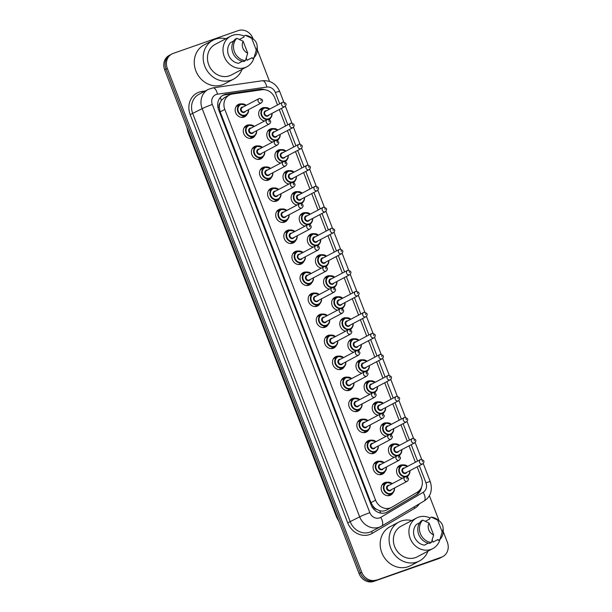 <?xml version="1.0" encoding="UTF-8"?>
<svg xmlns="http://www.w3.org/2000/svg" width="612" height="612" viewBox="0 0 612 612"><rect width="100%" height="100%" fill="white"/><g stroke="black" fill="none" stroke-linecap="round" stroke-linejoin="round"><path stroke-width="0.92" d="M402.413 478.293A6.923 6.151 -117.9 0 1 396.706 472.533A6.923 6.151 -117.9 0 1 399.628 465.502A6.923 6.151 -117.9 0 1 400.378 465.174A6.923 6.151 -117.9 0 1 403.078 464.921M408.525 475.226A6.923 6.151 -117.9 0 1 407.248 476.939M394.296 457.279A6.923 6.151 -117.9 0 1 388.597 451.518A6.923 6.151 -117.9 0 1 391.519 444.488A6.923 6.151 -117.9 0 1 392.269 444.159A6.923 6.151 -117.9 0 1 394.969 443.899M400.416 454.211A6.923 6.151 -117.9 0 1 399.139 455.925M386.187 436.257A6.923 6.151 -117.9 0 1 380.488 430.496A6.923 6.151 -117.9 0 1 383.41 423.466A6.923 6.151 -117.9 0 1 384.16 423.137A6.923 6.151 -117.9 0 1 386.861 422.884M392.307 433.197A6.923 6.151 -117.9 0 1 391.03 434.91M378.078 415.242A6.923 6.151 -117.9 0 1 372.379 409.482A6.923 6.151 -117.9 0 1 375.301 402.451A6.923 6.151 -117.9 0 1 376.051 402.122A6.923 6.151 -117.9 0 1 378.744 401.862M384.198 412.174A6.923 6.151 -117.9 0 1 382.921 413.888M369.969 394.22A6.923 6.151 -117.9 0 1 364.262 388.459A6.923 6.151 -117.9 0 1 367.192 381.429A6.923 6.151 -117.9 0 1 367.934 381.108A6.923 6.151 -117.9 0 1 370.635 380.848M376.089 391.16A6.923 6.151 -117.9 0 1 374.804 392.873M361.86 373.205A6.923 6.151 -117.9 0 1 356.153 367.445A6.923 6.151 -117.9 0 1 359.076 360.414A6.923 6.151 -117.9 0 1 359.825 360.086A6.923 6.151 -117.9 0 1 362.526 359.825M367.98 370.138A6.923 6.151 -117.9 0 1 366.695 371.851M353.751 352.183A6.923 6.151 -117.9 0 1 348.044 346.423A6.923 6.151 -117.9 0 1 350.967 339.392A6.923 6.151 -117.9 0 1 351.716 339.071A6.923 6.151 -117.9 0 1 354.417 338.811M359.864 349.123A6.923 6.151 -117.9 0 1 358.586 350.837M345.642 331.168A6.923 6.151 -117.9 0 1 339.935 325.408A6.923 6.151 -117.9 0 1 342.858 318.378A6.923 6.151 -117.9 0 1 343.607 318.049A6.923 6.151 -117.9 0 1 346.308 317.789M351.755 328.101A6.923 6.151 -117.9 0 1 350.477 329.814M337.526 310.146A6.923 6.151 -117.9 0 1 331.826 304.393A6.923 6.151 -117.9 0 1 334.749 297.356A6.923 6.151 -117.9 0 1 335.498 297.034A6.923 6.151 -117.9 0 1 338.199 296.774M343.646 307.086A6.923 6.151 -117.9 0 1 342.368 308.8M329.417 289.132A6.923 6.151 -117.9 0 1 323.717 283.371A6.923 6.151 -117.9 0 1 326.64 276.341A6.923 6.151 -117.9 0 1 327.389 276.012A6.923 6.151 -117.9 0 1 330.09 275.76M335.537 286.064A6.923 6.151 -117.9 0 1 334.259 287.778M321.308 268.11A6.923 6.151 -117.9 0 1 315.601 262.357A6.923 6.151 -117.9 0 1 318.531 255.319A6.923 6.151 -117.9 0 1 319.273 254.997A6.923 6.151 -117.9 0 1 321.973 254.737M327.428 265.05A6.923 6.151 -117.9 0 1 326.142 266.763M313.199 247.095A6.923 6.151 -117.9 0 1 307.492 241.335A6.923 6.151 -117.9 0 1 310.422 234.304A6.923 6.151 -117.9 0 1 311.164 233.975A6.923 6.151 -117.9 0 1 313.864 233.723M319.319 244.027A6.923 6.151 -117.9 0 1 318.033 245.741M305.09 226.08A6.923 6.151 -117.9 0 1 299.383 220.32A6.923 6.151 -117.9 0 1 302.305 213.29A6.923 6.151 -117.9 0 1 303.055 212.961A6.923 6.151 -117.9 0 1 305.755 212.701M311.21 223.013A6.923 6.151 -117.9 0 1 309.924 224.726M296.981 205.058A6.923 6.151 -117.9 0 1 291.274 199.298A6.923 6.151 -117.9 0 1 294.196 192.267A6.923 6.151 -117.9 0 1 294.946 191.939A6.923 6.151 -117.9 0 1 297.646 191.686M303.093 201.991A6.923 6.151 -117.9 0 1 301.815 203.704M288.864 184.044A6.923 6.151 -117.9 0 1 283.165 178.283A6.923 6.151 -117.9 0 1 286.087 171.253A6.923 6.151 -117.9 0 1 286.837 170.924A6.923 6.151 -117.9 0 1 289.537 170.664M294.984 180.976A6.923 6.151 -117.9 0 1 293.706 182.69M280.755 163.022A6.923 6.151 -117.9 0 1 275.056 157.261A6.923 6.151 -117.9 0 1 277.978 150.231A6.923 6.151 -117.9 0 1 278.728 149.902A6.923 6.151 -117.9 0 1 281.428 149.649M286.875 159.962A6.923 6.151 -117.9 0 1 285.597 161.675M272.646 142.007A6.923 6.151 -117.9 0 1 266.947 136.246A6.923 6.151 -117.9 0 1 269.869 129.216A6.923 6.151 -117.9 0 1 270.619 128.887A6.923 6.151 -117.9 0 1 273.312 128.627M278.766 138.939A6.923 6.151 -117.9 0 1 277.481 140.653M264.537 120.985A6.923 6.151 -117.9 0 1 258.83 115.224A6.923 6.151 -117.9 0 1 261.76 108.194A6.923 6.151 -117.9 0 1 262.502 107.873A6.923 6.151 -117.9 0 1 265.203 107.613M270.657 117.925A6.923 6.151 -117.9 0 1 269.372 119.638M393.133 492.561A6.923 6.151 -117.9 0 1 390.708 495.077A6.923 6.151 -117.9 0 1 389.959 495.406A6.923 6.151 -117.9 0 1 381.827 491.421A6.923 6.151 -117.9 0 1 384.237 482.83A6.923 6.151 -117.9 0 1 384.986 482.508A6.923 6.151 -117.9 0 1 387.687 482.248M385.024 471.538A6.923 6.151 -117.9 0 1 382.599 474.063A6.923 6.151 -117.9 0 1 381.85 474.384A6.923 6.151 -117.9 0 1 373.718 470.399A6.923 6.151 -117.9 0 1 376.128 461.815A6.923 6.151 -117.9 0 1 376.877 461.486A6.923 6.151 -117.9 0 1 379.57 461.226M376.916 450.524A6.923 6.151 -117.9 0 1 374.49 453.041A6.923 6.151 -117.9 0 1 373.741 453.37A6.923 6.151 -117.9 0 1 365.609 449.384A6.923 6.151 -117.9 0 1 368.019 440.793A6.923 6.151 -117.9 0 1 368.761 440.472A6.923 6.151 -117.9 0 1 371.461 440.212M368.807 429.502A6.923 6.151 -117.9 0 1 366.381 432.026A6.923 6.151 -117.9 0 1 365.632 432.347A6.923 6.151 -117.9 0 1 357.5 428.362A6.923 6.151 -117.9 0 1 359.902 419.778A6.923 6.151 -117.9 0 1 360.652 419.45A6.923 6.151 -117.9 0 1 363.352 419.197M360.69 408.487A6.923 6.151 -117.9 0 1 358.265 411.004A6.923 6.151 -117.9 0 1 357.523 411.333A6.923 6.151 -117.9 0 1 349.391 407.347A6.923 6.151 -117.9 0 1 351.793 398.756A6.923 6.151 -117.9 0 1 352.543 398.435A6.923 6.151 -117.9 0 1 355.243 398.175M352.581 387.465A6.923 6.151 -117.9 0 1 350.156 389.989A6.923 6.151 -117.9 0 1 349.414 390.311A6.923 6.151 -117.9 0 1 341.274 386.325A6.923 6.151 -117.9 0 1 343.684 377.742A6.923 6.151 -117.9 0 1 344.434 377.413A6.923 6.151 -117.9 0 1 347.134 377.16M344.472 366.45A6.923 6.151 -117.9 0 1 342.047 368.967A6.923 6.151 -117.9 0 1 341.297 369.296A6.923 6.151 -117.9 0 1 333.165 365.31A6.923 6.151 -117.9 0 1 335.575 356.727A6.923 6.151 -117.9 0 1 336.325 356.398A6.923 6.151 -117.9 0 1 339.025 356.138M336.363 345.428A6.923 6.151 -117.9 0 1 333.938 347.953A6.923 6.151 -117.9 0 1 333.188 348.282A6.923 6.151 -117.9 0 1 325.056 344.296A6.923 6.151 -117.9 0 1 327.466 335.705A6.923 6.151 -117.9 0 1 328.216 335.376A6.923 6.151 -117.9 0 1 330.908 335.124M328.254 324.414A6.923 6.151 -117.9 0 1 325.829 326.93A6.923 6.151 -117.9 0 1 325.079 327.259A6.923 6.151 -117.9 0 1 316.947 323.274A6.923 6.151 -117.9 0 1 319.357 314.69A6.923 6.151 -117.9 0 1 320.099 314.361A6.923 6.151 -117.9 0 1 322.799 314.101M320.145 303.399A6.923 6.151 -117.9 0 1 317.72 305.916A6.923 6.151 -117.9 0 1 316.97 306.245A6.923 6.151 -117.9 0 1 308.838 302.259A6.923 6.151 -117.9 0 1 311.24 293.668A6.923 6.151 -117.9 0 1 311.99 293.339A6.923 6.151 -117.9 0 1 314.69 293.087M312.028 282.377A6.923 6.151 -117.9 0 1 309.611 284.894A6.923 6.151 -117.9 0 1 308.861 285.223A6.923 6.151 -117.9 0 1 300.729 281.237A6.923 6.151 -117.9 0 1 303.131 272.654A6.923 6.151 -117.9 0 1 303.881 272.325A6.923 6.151 -117.9 0 1 306.581 272.065M303.919 261.362A6.923 6.151 -117.9 0 1 301.494 263.879A6.923 6.151 -117.9 0 1 300.752 264.208A6.923 6.151 -117.9 0 1 292.62 260.222A6.923 6.151 -117.9 0 1 295.022 251.631A6.923 6.151 -117.9 0 1 295.772 251.31A6.923 6.151 -117.9 0 1 298.472 251.05M295.81 240.34A6.923 6.151 -117.9 0 1 293.385 242.865A6.923 6.151 -117.9 0 1 292.635 243.186A6.923 6.151 -117.9 0 1 284.503 239.2A6.923 6.151 -117.9 0 1 286.913 230.617A6.923 6.151 -117.9 0 1 287.663 230.288A6.923 6.151 -117.9 0 1 290.363 230.028M287.701 219.326A6.923 6.151 -117.9 0 1 285.276 221.842A6.923 6.151 -117.9 0 1 284.526 222.171A6.923 6.151 -117.9 0 1 276.394 218.186A6.923 6.151 -117.9 0 1 278.804 209.595A6.923 6.151 -117.9 0 1 279.554 209.273A6.923 6.151 -117.9 0 1 282.254 209.013M279.592 198.303A6.923 6.151 -117.9 0 1 277.167 200.828A6.923 6.151 -117.9 0 1 276.417 201.149A6.923 6.151 -117.9 0 1 268.286 197.163A6.923 6.151 -117.9 0 1 270.695 188.58A6.923 6.151 -117.9 0 1 271.437 188.251A6.923 6.151 -117.9 0 1 274.138 187.991M271.483 177.289A6.923 6.151 -117.9 0 1 269.058 179.806A6.923 6.151 -117.9 0 1 268.308 180.135A6.923 6.151 -117.9 0 1 260.177 176.149A6.923 6.151 -117.9 0 1 262.586 167.558A6.923 6.151 -117.9 0 1 263.328 167.237A6.923 6.151 -117.9 0 1 266.029 166.977M263.367 156.267A6.923 6.151 -117.9 0 1 260.949 158.791A6.923 6.151 -117.9 0 1 260.199 159.112A6.923 6.151 -117.9 0 1 252.067 155.127A6.923 6.151 -117.9 0 1 254.47 146.543A6.923 6.151 -117.9 0 1 255.219 146.214A6.923 6.151 -117.9 0 1 257.92 145.962M255.258 135.252A6.923 6.151 -117.9 0 1 252.833 137.769A6.923 6.151 -117.9 0 1 252.09 138.098A6.923 6.151 -117.9 0 1 243.958 134.112A6.923 6.151 -117.9 0 1 246.361 125.521A6.923 6.151 -117.9 0 1 247.11 125.2A6.923 6.151 -117.9 0 1 249.811 124.94M247.149 114.23A6.923 6.151 -117.9 0 1 244.723 116.754A6.923 6.151 -117.9 0 1 243.974 117.076A6.923 6.151 -117.9 0 1 235.842 113.09A6.923 6.151 -117.9 0 1 238.252 104.507A6.923 6.151 -117.9 0 1 239.001 104.178A6.923 6.151 -117.9 0 1 241.702 103.925M277.511 104.935L274.819 97.966A12.225 10.863 62.1 0 0 262.005 89.734L232.545 93.988A12.225 10.863 62.1 0 0 230.693 94.439A12.225 10.863 62.1 0 0 229.37 95.013A12.225 10.863 62.1 0 0 224.811 109.418L375.592 500.18A12.225 10.863 62.1 0 0 391.573 507.379A12.225 10.863 62.1 0 0 391.971 507.157L417.3 492.201A12.225 10.863 62.1 0 0 421.469 478.018L417.154 466.841M376.74 509.429A12.225 10.863 -117.9 0 1 373.228 506.468L373.305 506.667A4.077 3.618 62.1 0 0 376.74 509.429L379.647 510.66C382.209 511.418 384.634 511.142 386.937 509.819M229.37 95.013L224.428 97.629L221.345 100.399L219.96 103.114A4.077 3.618 62.1 0 0 219.218 107.337A12.225 0.742 158.9 0 0 218.01 107.766M219.218 107.337L219.295 107.536A12.225 10.863 -117.9 0 1 219.96 103.114M219.295 107.536L220.175 111.874L370.956 502.628L373.228 506.468M415.38 462.244L409.046 445.819M407.271 441.229L400.937 424.804M399.162 420.207L392.82 403.782M391.053 399.192L384.711 382.768M382.944 378.17L376.602 361.746M374.827 357.156L368.493 340.731M366.718 336.141L360.384 319.709M358.609 315.119L352.275 298.694M350.5 294.104L344.158 277.68M342.391 273.082L336.049 256.658M334.282 252.067L327.94 235.643M326.165 231.045L319.831 214.621M318.056 210.031L311.722 193.606M309.947 189.009L303.613 172.584M301.838 167.994L295.504 151.569M293.729 146.972L287.388 130.547M285.62 125.957L279.279 109.533M443.241 531.614L447.334 542.209A12.225 10.863 -117.9 0 1 442.767 556.614A12.225 10.863 -117.9 0 1 441.451 557.188L375.064 580.704A12.225 10.863 -117.9 0 1 360.399 572.924L165.99 69.095A12.225 10.863 -117.9 0 1 170.549 54.69A12.225 10.863 -117.9 0 0 165.99 69.095L360.399 572.924A12.225 10.863 -117.9 0 0 375.064 580.704L440.127 557.892L373.748 581.4A12.225 10.863 -117.9 0 1 359.083 573.62L164.666 69.791A12.225 10.863 -117.9 0 1 169.233 55.386L171.873 53.986A12.225 10.863 -117.9 0 1 173.196 53.412L238.252 30.6A12.225 10.863 -117.9 0 1 252.917 38.38L253.161 39M442.767 556.614L441.451 557.31A12.225 10.863 -117.9 0 1 440.127 557.892A12.225 10.863 -117.9 0 0 441.451 557.31L440.127 558.014A12.225 10.863 -117.9 0 1 438.804 558.588L373.748 581.4M265.134 89.765A12.225 10.863 62.1 0 0 260.184 89.276L226.302 94.171A12.225 10.863 62.1 0 0 224.451 94.623A12.225 10.863 62.1 0 0 223.135 95.197A12.225 10.863 62.1 0 0 218.576 109.609L371.117 504.923A12.225 10.863 62.1 0 0 387.098 512.129A12.225 10.863 62.1 0 0 387.495 511.907L416.627 494.703A12.225 10.863 62.1 0 0 421.546 487.167M222.485 95.571A12.225 10.863 -117.9 0 1 223.135 95.319A12.225 10.863 -117.9 0 1 224.987 94.868L258.861 89.979A12.225 10.863 -117.9 0 1 260.896 89.888M376.388 580A12.225 10.863 -117.9 0 1 361.723 572.22L167.313 68.399A12.225 10.863 -117.9 0 1 171.873 53.986M257.323 49.794L269.54 81.45M429.356 495.621L439.079 520.827M419.534 490.388A12.225 10.863 -117.9 0 1 415.303 495.406L386.455 512.435M242.038 69.347A22.001 19.546 -117.9 0 1 233.562 79.124A22.001 19.546 -117.9 0 1 231.191 80.164A22.001 19.546 -117.9 0 1 205.357 67.504A22.001 19.546 -117.9 0 1 212.999 40.224A22.001 19.546 -117.9 0 1 215.378 39.191A22.001 19.546 -117.9 0 1 225.851 38.732M233.562 79.124L224.642 83.836A22.001 19.546 -117.9 0 1 222.271 84.877A22.001 19.546 -117.9 0 1 196.437 72.216A22.001 19.546 -117.9 0 1 204.079 44.944L212.999 40.224M254.049 57.612A17.312 15.384 -117.9 0 1 246.904 66.777A17.312 15.384 -117.9 0 1 245.03 67.588A17.312 15.384 -117.9 0 1 224.703 57.627A17.312 15.384 -117.9 0 1 230.716 36.162A17.312 15.384 -117.9 0 1 232.591 35.343A17.312 15.384 -117.9 0 1 243.928 36.07M246.904 66.777L231.374 74.985A17.312 15.384 -117.9 0 1 229.508 75.796A17.312 15.384 -117.9 0 1 209.174 65.836A17.312 15.384 -117.9 0 1 215.187 44.37L230.716 36.162M257.139 45.9A8.147 7.237 -117.9 0 1 256.283 50.123L251.708 38.281A8.147 7.237 -117.9 0 1 253.735 39.451A8.147 7.237 -117.9 0 1 257.139 45.9L257.3 48.294A13.036 11.582 -117.9 0 1 254.011 57.65L252.358 58.523L252.037 57.689L247.08 60.313L246.253 58.163M239.422 39.451L244.058 36.995L243.737 36.169L245.389 35.297A13.036 11.582 -117.9 0 1 251.846 37.975L253.735 39.451M245.389 35.297L251.708 38.281M256.283 50.123L254.011 57.65M233.769 40.912L230.54 42.618A12.225 10.863 -117.9 0 0 228.536 55.065A12.225 10.863 -117.9 0 0 238.519 63.311L242.36 61.284M247.715 53.129A8.147 7.237 -117.9 0 1 243.148 41.279L247.715 53.129L245.45 60.649A13.036 11.582 -117.9 0 1 234.457 51.813A13.036 11.582 -117.9 0 1 236.829 38.296L235.176 39.168A13.036 11.582 -117.9 0 0 232.805 52.686A13.036 11.582 -117.9 0 0 243.798 61.521L245.45 60.649M243.148 41.279L236.829 38.296M427.956 551.167A22.001 19.546 -117.9 0 1 419.48 560.944A22.001 19.546 -117.9 0 1 417.109 561.984A22.001 19.546 -117.9 0 1 391.275 549.324A22.001 19.546 -117.9 0 1 398.917 522.051A22.001 19.546 -117.9 0 1 401.296 521.011A22.001 19.546 -117.9 0 1 411.769 520.552M419.48 560.944L410.56 565.664A22.001 19.546 -117.9 0 1 408.189 566.697A22.001 19.546 -117.9 0 1 382.355 554.036A22.001 19.546 -117.9 0 1 389.997 526.764L398.917 522.051M439.967 539.44A17.312 15.384 -117.9 0 1 432.822 548.597A17.312 15.384 -117.9 0 1 430.955 549.415A17.312 15.384 -117.9 0 1 410.621 539.447A17.312 15.384 -117.9 0 1 416.642 517.981A17.312 15.384 -117.9 0 1 418.509 517.163A17.312 15.384 -117.9 0 1 429.846 517.89M432.822 548.597L417.292 556.805A17.312 15.384 -117.9 0 1 415.426 557.624A17.312 15.384 -117.9 0 1 395.092 547.656A17.312 15.384 -117.9 0 1 401.112 526.19L416.642 517.981M443.065 527.72A8.147 7.237 -117.9 0 1 442.201 531.95L437.626 520.101A8.147 7.237 -117.9 0 1 439.653 521.271A8.147 7.237 -117.9 0 1 443.065 527.72L443.226 530.114A13.036 11.582 -117.9 0 1 439.929 539.47L438.276 540.342L437.963 539.516L433.005 542.133L432.171 539.991M425.34 521.271L429.976 518.823L429.655 517.989L431.307 517.117A13.036 11.582 -117.9 0 1 437.771 519.795L439.653 521.271M431.307 517.117L437.626 520.101M442.201 531.95L439.929 539.47M419.687 522.74L416.458 524.446A12.225 10.863 -117.9 0 0 414.454 536.892A12.225 10.863 -117.9 0 0 424.445 545.139L428.278 543.104M433.64 534.949A8.147 7.237 -117.9 0 1 429.066 523.099L433.64 534.949L431.368 542.469A13.036 11.582 -117.9 0 1 420.383 533.641A13.036 11.582 -117.9 0 1 422.747 520.124L421.094 520.996A13.036 11.582 -117.9 0 0 418.73 534.513A13.036 11.582 -117.9 0 0 429.716 543.349L431.368 542.469M429.066 523.099L422.747 520.124M380.679 513.108A12.225 5.6 -120.6 0 0 379.647 510.66M221.345 100.399A12.225 5.34 -98.2 0 0 220.282 97.484M417.935 493.134A12.225 5.6 -120.6 0 0 417.606 492.017M373.305 506.667A12.225 0.742 158.9 0 0 372.165 507.073M220.175 111.874L224.811 109.418M370.956 502.628L375.592 500.18M338.903 521.325L336.638 517.27A14.26 0.864 -21.1 0 1 337.151 516.788M188.412 131.335A14.26 0.864 158.9 0 0 187.899 131.81L186.851 127.281M359.083 573.62L361.723 572.22M164.666 69.791L167.313 68.399M438.804 558.588L441.451 557.188M279.692 103.78L275.354 92.55A8.147 7.237 62.1 0 0 266.817 87.057L217.474 94.187A8.147 7.237 62.1 0 0 216.235 94.485A8.147 7.237 62.1 0 0 212.318 104.476L369.839 512.695A8.147 7.237 62.1 0 0 379.616 517.882A8.147 7.237 62.1 0 0 380.756 517.354L423.183 492.3A8.147 7.237 62.1 0 0 425.96 482.845L419.342 465.686M369.839 512.695A8.147 0.497 -21.1 0 0 359.68 516.842L202.167 108.622A16.294 14.481 -117.9 0 1 208.248 89.413L198.831 94.393A16.294 14.481 62.1 0 0 192.749 113.603L350.271 521.822A16.294 14.481 62.1 0 0 369.824 532.195A16.294 14.481 62.1 0 0 371.583 531.43L380.993 526.45A16.294 14.481 -117.9 0 1 379.233 527.215A16.294 14.481 -117.9 0 1 359.68 516.842L347.731 522.862L190.21 114.635L202.167 108.622A8.147 0.497 -21.1 0 1 212.318 104.476M381.666 526.068L423.955 501.098A8.147 3.733 -120.6 0 0 424.024 501.06L381.597 526.113A8.147 3.733 -120.6 0 1 381.528 526.152A16.294 14.481 -117.9 0 1 380.993 526.45L381.597 526.113A8.147 3.733 -120.6 0 0 380.756 517.354M190.21 114.635A18.329 16.294 -117.9 0 1 199.03 92.16A18.329 16.294 -117.9 0 1 201.807 91.486L205.28 90.981M419.526 503.714A18.329 16.294 -117.9 0 1 414.729 508.281L372.303 533.335A18.329 16.294 -117.9 0 1 347.731 522.862M417.568 461.088L411.226 444.664M409.459 440.074L403.117 423.649M401.35 419.052L395.008 402.627M393.233 398.037L386.899 381.613M385.124 377.015L378.79 360.59M377.015 356L370.681 339.576M368.906 334.986L362.564 318.554M360.797 313.964L354.455 297.539M352.688 292.949L346.346 276.525M344.571 271.927L338.237 255.502M336.462 250.912L330.128 234.488M328.353 229.89L322.019 213.466M320.244 208.876L313.902 192.451M312.135 187.853L305.793 171.429M304.026 166.839L297.684 150.414M295.917 145.817L289.575 129.392M287.801 124.802L281.466 108.378M414.729 508.281A2.035 0.933 59.4 0 1 414.248 506.835M372.303 533.335A2.035 0.933 59.4 0 1 372.019 531.193M202.235 92.596A2.035 0.887 81.8 0 1 201.807 91.486M425.96 482.845A8.147 0.497 -21.1 0 1 430.259 481.652C433.395 491.956 428.897 498.168 424.024 501.06A8.147 3.733 -120.6 0 0 423.183 492.3M275.354 92.55A8.147 0.497 -21.1 0 1 279.653 91.364C276.203 83.752 270.435 80.21 262.349 80.746L212.999 87.868A8.147 3.565 -98.2 0 1 217.474 94.187M266.817 87.057A8.147 3.565 -98.2 0 0 262.349 80.746M224.987 94.868L226.302 94.171M258.861 89.979L260.184 89.276M415.303 495.406L416.627 494.703M386.692 512.328L387.495 511.907M248.518 109.678A6.112 5.431 -117.9 0 1 245.833 115.247A6.112 5.431 -117.9 0 1 245.175 115.538A6.112 5.431 -117.9 0 1 237.999 112.019A6.112 5.431 -117.9 0 1 240.118 104.438A6.112 5.431 -117.9 0 1 240.776 104.155A6.112 5.431 -117.9 0 1 246.231 105.356M246.047 105.455A5.707 5.072 62.1 0 0 241.09 104.445A5.707 5.072 62.1 0 0 238.343 111.438A5.707 5.072 62.1 0 0 245.19 115.071A5.707 5.072 62.1 0 0 248.334 109.778M245.435 111.308A2.853 2.532 -117.9 0 1 240.745 110.596A2.853 2.532 -117.9 0 1 243.155 106.985M242.428 107.391A2.448 2.173 62.1 0 0 244.188 111.942A2.448 2.173 62.1 0 0 244.448 111.828L261.301 102.923A2.448 2.173 -117.9 0 1 259.014 98.601A2.448 2.173 -117.9 0 1 259.274 98.486M261.125 100.705L260.834 99.947L261.125 100.705M272.026 113.365A6.112 5.431 -117.9 0 1 269.334 118.935A6.112 5.431 -117.9 0 1 268.676 119.225A6.112 5.431 -117.9 0 1 268.278 119.348M250.537 128.413A2.448 2.173 62.1 0 0 250.277 128.528L267.444 119.478C270.963 120.189 271.613 121.681 269.41 123.938A2.448 2.173 -117.9 0 1 267.123 119.615A2.448 2.173 -117.9 0 1 267.39 119.501A6.112 5.431 -117.9 0 1 261.24 115.041A6.112 5.431 -117.9 0 1 263.627 108.133A6.112 5.431 -117.9 0 1 264.285 107.842A6.112 5.431 -117.9 0 1 269.739 109.043M269.555 109.143A5.707 5.072 62.1 0 0 264.598 108.133A5.707 5.072 62.1 0 0 261.852 115.125A5.707 5.072 62.1 0 0 268.699 118.759A5.707 5.072 62.1 0 0 271.835 113.465M268.943 114.995A2.853 2.532 -117.9 0 1 264.246 114.283A2.853 2.532 -117.9 0 1 266.656 110.673M265.929 111.078A2.448 2.173 62.1 0 0 267.689 115.637A2.448 2.173 62.1 0 0 267.957 115.523L284.802 106.61A2.448 2.173 -117.9 0 1 282.522 102.288A2.448 2.173 -117.9 0 1 282.782 102.173M284.343 103.635L284.634 104.392L284.343 103.635M256.627 130.7A6.112 5.431 -117.9 0 1 253.942 136.262A6.112 5.431 -117.9 0 1 253.284 136.553A6.112 5.431 -117.9 0 1 246.108 133.034A6.112 5.431 -117.9 0 1 248.227 125.46A6.112 5.431 -117.9 0 1 248.893 125.169A6.112 5.431 -117.9 0 1 254.347 126.378M254.156 126.47A5.707 5.072 62.1 0 0 249.199 125.46A5.707 5.072 62.1 0 0 246.46 132.452A5.707 5.072 62.1 0 0 253.299 136.086A5.707 5.072 62.1 0 0 256.443 130.792M253.544 132.322A2.853 2.532 -117.9 0 1 248.855 131.618A2.853 2.532 -117.9 0 1 251.264 128M250.277 128.528A2.448 2.173 62.1 0 0 252.557 132.85L269.41 123.938M269.242 121.719L268.943 120.962L269.242 121.719M264.736 151.715A6.112 5.431 -117.9 0 1 262.051 157.284A6.112 5.431 -117.9 0 1 261.393 157.567A6.112 5.431 -117.9 0 1 254.217 154.056A6.112 5.431 -117.9 0 1 256.344 146.475A6.112 5.431 -117.9 0 1 257.002 146.191A6.112 5.431 -117.9 0 1 262.456 147.393M262.265 147.492A5.707 5.072 62.1 0 0 257.315 146.482A5.707 5.072 62.1 0 0 254.569 153.474A5.707 5.072 62.1 0 0 261.408 157.1A5.707 5.072 62.1 0 0 264.552 151.814M261.661 153.344A2.853 2.532 -117.9 0 1 256.964 152.633A2.853 2.532 -117.9 0 1 259.373 149.022M258.647 149.427A2.448 2.173 62.1 0 0 260.406 153.979A2.448 2.173 62.1 0 0 260.666 153.864L277.519 144.96A2.448 2.173 -117.9 0 1 275.232 140.638A2.448 2.173 -117.9 0 1 275.499 140.523M277.351 142.741L277.052 141.984L277.351 142.741M265.134 167.198A6.112 5.431 -117.9 0 1 270.565 168.407M272.845 172.729A6.112 5.431 -117.9 0 1 270.16 178.299A6.112 5.431 -117.9 0 1 269.502 178.589A6.112 5.431 -117.9 0 1 262.326 175.07A6.112 5.431 -117.9 0 1 264.453 167.497A6.112 5.431 -117.9 0 1 265.111 167.206L260.406 169.631M270.374 168.507A5.707 5.072 62.1 0 0 265.424 167.497A5.707 5.072 62.1 0 0 262.678 174.489A5.707 5.072 62.1 0 0 269.517 178.123A5.707 5.072 62.1 0 0 272.661 172.829M269.77 174.359A2.853 2.532 -117.9 0 1 265.072 173.647A2.853 2.532 -117.9 0 1 267.482 170.037M266.755 170.45A2.448 2.173 62.1 0 0 268.515 175.001A2.448 2.173 62.1 0 0 268.783 174.887L285.628 165.974A2.448 2.173 -117.9 0 1 283.341 161.652A2.448 2.173 -117.9 0 1 283.608 161.537M285.46 163.756L285.169 162.999L285.46 163.756M280.962 193.752A6.112 5.431 -117.9 0 1 278.269 199.321A6.112 5.431 -117.9 0 1 277.611 199.604A6.112 5.431 -117.9 0 1 270.435 196.092A6.112 5.431 -117.9 0 1 272.562 188.511A6.112 5.431 -117.9 0 1 273.22 188.228A6.112 5.431 -117.9 0 1 278.674 189.429M278.491 189.529A5.707 5.072 62.1 0 0 273.533 188.519A5.707 5.072 62.1 0 0 270.787 195.511A5.707 5.072 62.1 0 0 277.634 199.137A5.707 5.072 62.1 0 0 280.77 193.851M277.879 195.381A2.853 2.532 -117.9 0 1 273.182 194.67A2.853 2.532 -117.9 0 1 275.591 191.059M274.872 191.464A2.448 2.173 62.1 0 0 276.624 196.016A2.448 2.173 62.1 0 0 276.892 195.901L293.737 186.997A2.448 2.173 -117.9 0 1 291.457 182.674A2.448 2.173 -117.9 0 1 291.717 182.56M293.569 184.778L293.278 184.021L293.569 184.778M280.135 134.388A6.112 5.431 -117.9 0 1 277.45 139.957A6.112 5.431 -117.9 0 1 276.785 140.24A6.112 5.431 -117.9 0 1 276.387 140.362M275.53 140.508A6.112 5.431 -117.9 0 1 269.349 136.063A6.112 5.431 -117.9 0 1 271.736 129.147A6.112 5.431 -117.9 0 1 272.394 128.857M277.664 130.165A5.707 5.072 62.1 0 0 272.707 129.155A5.707 5.072 62.1 0 0 269.961 136.147A5.707 5.072 62.1 0 0 276.808 139.773A5.707 5.072 62.1 0 0 279.944 134.487M277.052 136.017A2.853 2.532 -117.9 0 1 272.355 135.306A2.853 2.532 -117.9 0 1 274.765 131.695M274.046 132.1A2.448 2.173 62.1 0 0 275.798 136.652A2.448 2.173 62.1 0 0 276.066 136.537L292.911 127.633A2.448 2.173 -117.9 0 1 290.631 123.31A2.448 2.173 -117.9 0 1 290.891 123.196M292.452 124.657L292.743 125.414L292.452 124.657M267.689 131.289L272.409 128.857A6.112 5.431 -117.9 0 1 277.848 130.065M288.244 155.402A6.112 5.431 -117.9 0 1 285.559 160.971A6.112 5.431 -117.9 0 1 284.894 161.262A6.112 5.431 -117.9 0 1 284.496 161.384M285.628 165.974C287.839 163.718 287.181 162.226 283.67 161.514A6.112 5.431 -117.9 0 1 277.458 157.077A6.112 5.431 -117.9 0 1 279.845 150.169A6.112 5.431 -117.9 0 1 280.503 149.879A6.112 5.431 -117.9 0 1 285.957 151.08M285.773 151.179A5.707 5.072 62.1 0 0 280.816 150.169A5.707 5.072 62.1 0 0 278.07 157.162A5.707 5.072 62.1 0 0 284.917 160.795A5.707 5.072 62.1 0 0 288.061 155.502M285.161 157.032A2.853 2.532 -117.9 0 1 280.472 156.32A2.853 2.532 -117.9 0 1 282.874 152.709M282.155 153.115A2.448 2.173 62.1 0 0 283.907 157.674A2.448 2.173 62.1 0 0 284.175 157.552L301.02 148.647A2.448 2.173 -117.9 0 1 298.74 144.325A2.448 2.173 -117.9 0 1 299 144.21M300.561 145.671L300.852 146.429L300.561 145.671M296.353 176.424A6.112 5.431 -117.9 0 1 293.668 181.986A6.112 5.431 -117.9 0 1 293.01 182.277A6.112 5.431 -117.9 0 1 292.605 182.399M293.737 186.997C295.948 184.732 295.29 183.248 291.779 182.529A6.112 5.431 -117.9 0 1 285.567 178.1A6.112 5.431 -117.9 0 1 287.954 171.184A6.112 5.431 -117.9 0 1 288.612 170.893M293.882 172.202A5.707 5.072 62.1 0 0 288.925 171.192A5.707 5.072 62.1 0 0 286.179 178.184A5.707 5.072 62.1 0 0 293.026 181.81A5.707 5.072 62.1 0 0 296.17 176.524M293.27 178.054A2.853 2.532 -117.9 0 1 288.581 177.342A2.853 2.532 -117.9 0 1 290.991 173.732M290.264 174.137A2.448 2.173 62.1 0 0 292.023 178.689A2.448 2.173 62.1 0 0 292.284 178.574L309.137 169.669A2.448 2.173 -117.9 0 1 306.849 165.347A2.448 2.173 -117.9 0 1 307.109 165.232M308.67 166.686L308.961 167.451L308.67 166.686M283.907 173.326L288.627 170.893A6.112 5.431 -117.9 0 1 294.066 172.102M289.071 214.766A6.112 5.431 -117.9 0 1 286.385 220.335A6.112 5.431 -117.9 0 1 285.72 220.626A6.112 5.431 -117.9 0 1 278.544 217.107A6.112 5.431 -117.9 0 1 280.671 209.533A6.112 5.431 -117.9 0 1 281.329 209.243A6.112 5.431 -117.9 0 1 286.783 210.444M286.6 210.543A5.707 5.072 62.1 0 0 281.642 209.533A5.707 5.072 62.1 0 0 278.896 216.526A5.707 5.072 62.1 0 0 285.743 220.159A5.707 5.072 62.1 0 0 288.879 214.866M285.988 216.396A2.853 2.532 -117.9 0 1 281.298 215.684A2.853 2.532 -117.9 0 1 283.7 212.073M282.981 212.486A2.448 2.173 62.1 0 0 284.733 217.038A2.448 2.173 62.1 0 0 285.001 216.923L301.846 208.011A2.448 2.173 -117.9 0 1 299.566 203.689A2.448 2.173 -117.9 0 1 299.826 203.574M301.678 205.793L301.387 205.035L301.678 205.793M297.18 235.788A6.112 5.431 -117.9 0 1 294.494 241.358A6.112 5.431 -117.9 0 1 293.837 241.641A6.112 5.431 -117.9 0 1 286.661 238.129A6.112 5.431 -117.9 0 1 288.78 230.548A6.112 5.431 -117.9 0 1 289.438 230.265A6.112 5.431 -117.9 0 1 294.892 231.466M294.709 231.565A5.707 5.072 62.1 0 0 289.751 230.556A5.707 5.072 62.1 0 0 287.005 237.548A5.707 5.072 62.1 0 0 293.852 241.174A5.707 5.072 62.1 0 0 296.996 235.888M294.097 237.418A2.853 2.532 -117.9 0 1 289.407 236.706A2.853 2.532 -117.9 0 1 291.817 233.095M291.09 233.501A2.448 2.173 62.1 0 0 292.842 238.053A2.448 2.173 62.1 0 0 293.11 237.938L309.963 229.033A2.448 2.173 -117.9 0 1 307.675 224.711A2.448 2.173 -117.9 0 1 307.935 224.596M309.787 226.815L309.496 226.058L309.787 226.815M305.289 256.803A6.112 5.431 -117.9 0 1 302.603 262.372A6.112 5.431 -117.9 0 1 301.945 262.663A6.112 5.431 -117.9 0 1 294.77 259.144A6.112 5.431 -117.9 0 1 296.889 251.57A6.112 5.431 -117.9 0 1 297.554 251.28A6.112 5.431 -117.9 0 1 303.001 252.481M302.818 252.58A5.707 5.072 62.1 0 0 297.86 251.57A5.707 5.072 62.1 0 0 295.122 258.562A5.707 5.072 62.1 0 0 301.961 262.196A5.707 5.072 62.1 0 0 305.105 256.902M302.206 258.432A2.853 2.532 -117.9 0 1 297.516 257.721A2.853 2.532 -117.9 0 1 299.926 254.11M299.199 254.516A2.448 2.173 62.1 0 0 300.959 259.075A2.448 2.173 62.1 0 0 301.219 258.96L318.072 250.048A2.448 2.173 -117.9 0 1 315.784 245.726A2.448 2.173 -117.9 0 1 316.052 245.611M317.903 247.829L317.605 247.072L317.903 247.829M304.462 197.439A6.112 5.431 -117.9 0 1 301.777 203.008A6.112 5.431 -117.9 0 1 301.119 203.299A6.112 5.431 -117.9 0 1 300.714 203.421M301.846 208.011C304.057 205.754 303.399 204.263 299.888 203.551A6.112 5.431 -117.9 0 1 293.683 199.114A6.112 5.431 -117.9 0 1 296.063 192.206A6.112 5.431 -117.9 0 1 296.728 191.916A6.112 5.431 -117.9 0 1 302.183 193.117M301.991 193.216A5.707 5.072 62.1 0 0 297.034 192.206A5.707 5.072 62.1 0 0 294.296 199.198A5.707 5.072 62.1 0 0 301.135 202.832A5.707 5.072 62.1 0 0 304.279 197.538M301.379 199.068A2.853 2.532 -117.9 0 1 296.69 198.357A2.853 2.532 -117.9 0 1 299.1 194.746M298.373 195.151A2.448 2.173 62.1 0 0 300.132 199.703A2.448 2.173 62.1 0 0 300.393 199.588L317.245 190.684A2.448 2.173 -117.9 0 1 314.958 186.362A2.448 2.173 -117.9 0 1 315.226 186.247M316.779 187.708L317.077 188.465L316.779 187.708M312.571 218.461A6.112 5.431 -117.9 0 1 309.886 224.023A6.112 5.431 -117.9 0 1 309.228 224.313A6.112 5.431 -117.9 0 1 308.823 224.436M309.963 229.033C312.166 226.769 311.516 225.285 307.997 224.566A6.112 5.431 -117.9 0 1 301.793 220.129A6.112 5.431 -117.9 0 1 304.179 213.221A6.112 5.431 -117.9 0 1 304.837 212.93A6.112 5.431 -117.9 0 1 310.292 214.139M310.1 214.238A5.707 5.072 62.1 0 0 305.151 213.221A5.707 5.072 62.1 0 0 302.405 220.221A5.707 5.072 62.1 0 0 309.244 223.847A5.707 5.072 62.1 0 0 312.388 218.56M309.496 220.09A2.853 2.532 -117.9 0 1 304.799 219.379A2.853 2.532 -117.9 0 1 307.209 215.768M306.482 216.174A2.448 2.173 62.1 0 0 308.241 220.725A2.448 2.173 62.1 0 0 308.502 220.611L325.355 211.706A2.448 2.173 -117.9 0 1 323.067 207.384A2.448 2.173 -117.9 0 1 323.335 207.261M324.888 208.723L325.186 209.488L324.888 208.723M320.688 239.476A6.112 5.431 -117.9 0 1 317.995 245.045A6.112 5.431 -117.9 0 1 317.337 245.335A6.112 5.431 -117.9 0 1 316.94 245.45M318.072 250.048C320.275 247.791 319.625 246.299 316.106 245.588A6.112 5.431 -117.9 0 1 309.901 241.151A6.112 5.431 -117.9 0 1 312.288 234.235A6.112 5.431 -117.9 0 1 312.946 233.952A6.112 5.431 -117.9 0 1 318.401 235.153M318.209 235.253A5.707 5.072 62.1 0 0 313.26 234.243A5.707 5.072 62.1 0 0 310.513 241.235A5.707 5.072 62.1 0 0 317.36 244.869A5.707 5.072 62.1 0 0 320.497 239.575M317.605 241.105A2.853 2.532 -117.9 0 1 312.908 240.394A2.853 2.532 -117.9 0 1 315.318 236.783M314.591 237.188A2.448 2.173 62.1 0 0 316.35 241.74A2.448 2.173 62.1 0 0 316.618 241.625L333.464 232.721A2.448 2.173 -117.9 0 1 331.176 228.398A2.448 2.173 -117.9 0 1 331.444 228.284M333.005 229.745L333.295 230.502L333.005 229.745M313.398 277.825A6.112 5.431 -117.9 0 1 310.712 283.394A6.112 5.431 -117.9 0 1 310.055 283.677A6.112 5.431 -117.9 0 1 302.879 280.166A6.112 5.431 -117.9 0 1 304.998 272.585A6.112 5.431 -117.9 0 1 305.663 272.294A6.112 5.431 -117.9 0 1 311.118 273.503M310.927 273.602A5.707 5.072 62.1 0 0 305.969 272.592A5.707 5.072 62.1 0 0 303.231 279.585A5.707 5.072 62.1 0 0 310.07 283.211A5.707 5.072 62.1 0 0 313.214 277.925M310.322 279.454A2.853 2.532 -117.9 0 1 305.625 278.743A2.853 2.532 -117.9 0 1 308.035 275.132M307.308 275.538A2.448 2.173 62.1 0 0 309.068 280.089A2.448 2.173 62.1 0 0 309.328 279.975L326.181 271.07A2.448 2.173 -117.9 0 1 323.893 266.748A2.448 2.173 -117.9 0 1 324.161 266.633M326.012 268.852L325.714 268.087L326.012 268.852M321.507 298.84A6.112 5.431 -117.9 0 1 318.821 304.409A6.112 5.431 -117.9 0 1 318.163 304.7A6.112 5.431 -117.9 0 1 310.988 301.18A6.112 5.431 -117.9 0 1 313.115 293.607A6.112 5.431 -117.9 0 1 313.772 293.316A6.112 5.431 -117.9 0 1 319.227 294.517M319.036 294.617A5.707 5.072 62.1 0 0 314.086 293.607A5.707 5.072 62.1 0 0 311.34 300.599A5.707 5.072 62.1 0 0 318.179 304.233A5.707 5.072 62.1 0 0 321.323 298.939M318.431 300.469A2.853 2.532 -117.9 0 1 313.734 299.758A2.853 2.532 -117.9 0 1 316.144 296.147M315.417 296.552A2.448 2.173 62.1 0 0 317.177 301.112A2.448 2.173 62.1 0 0 317.437 300.989L334.29 292.085A2.448 2.173 -117.9 0 1 332.002 287.762A2.448 2.173 -117.9 0 1 332.27 287.648M334.121 289.866L333.831 289.109L334.121 289.866M322.884 327.565L326.93 325.423L329.164 323.06L329.654 319.839A6.112 5.431 -117.9 0 1 326.93 325.423A6.112 5.431 -117.9 0 1 326.272 325.714A6.112 5.431 -117.9 0 1 319.097 322.195A6.112 5.431 -117.9 0 1 321.224 314.622A6.112 5.431 -117.9 0 1 321.881 314.331A6.112 5.431 -117.9 0 1 327.336 315.54M327.152 315.639A5.707 5.072 62.1 0 0 322.195 314.629A5.707 5.072 62.1 0 0 319.449 321.621A5.707 5.072 62.1 0 0 326.295 325.247A5.707 5.072 62.1 0 0 329.432 319.961M326.54 321.491A2.853 2.532 -117.9 0 1 321.843 320.78A2.853 2.532 -117.9 0 1 324.253 317.169M323.526 317.574A2.448 2.173 62.1 0 0 325.286 322.126A2.448 2.173 62.1 0 0 325.553 322.011L342.399 313.107A2.448 2.173 -117.9 0 1 340.119 308.785A2.448 2.173 -117.9 0 1 340.379 308.67M342.23 310.888L341.94 310.123L342.23 310.888M335.483 336.539L330.006 335.345A6.112 5.431 -117.9 0 1 335.445 336.554M337.732 340.876A6.112 5.431 -117.9 0 1 335.047 346.446A6.112 5.431 -117.9 0 1 334.382 346.736A6.112 5.431 -117.9 0 1 327.206 343.217A6.112 5.431 -117.9 0 1 329.332 335.636A6.112 5.431 -117.9 0 1 329.99 335.353M335.261 336.654A5.707 5.072 62.1 0 0 330.304 335.644A5.707 5.072 62.1 0 0 327.558 342.636A5.707 5.072 62.1 0 0 334.404 346.27A5.707 5.072 62.1 0 0 337.541 340.976M334.649 342.506A2.853 2.532 -117.9 0 1 329.96 341.794A2.853 2.532 -117.9 0 1 332.362 338.184M331.643 338.589A2.448 2.173 62.1 0 0 333.395 343.141A2.448 2.173 62.1 0 0 333.662 343.026L350.508 334.121A2.448 2.173 -117.9 0 1 348.228 329.799A2.448 2.173 -117.9 0 1 348.488 329.684M350.339 331.903L350.049 331.146L350.339 331.903M343.592 357.553L338.115 356.368A6.112 5.431 -117.9 0 1 343.554 357.576M345.841 361.899A6.112 5.431 -117.9 0 1 343.156 367.46A6.112 5.431 -117.9 0 1 342.49 367.751A6.112 5.431 -117.9 0 1 335.315 364.232A6.112 5.431 -117.9 0 1 337.442 356.658A6.112 5.431 -117.9 0 1 338.099 356.368M343.37 357.676A5.707 5.072 62.1 0 0 338.413 356.658A5.707 5.072 62.1 0 0 335.667 363.65A5.707 5.072 62.1 0 0 342.513 367.284A5.707 5.072 62.1 0 0 345.658 361.99M342.758 363.52A2.853 2.532 -117.9 0 1 338.069 362.817A2.853 2.532 -117.9 0 1 340.479 359.206M339.752 359.611A2.448 2.173 62.1 0 0 341.504 364.163A2.448 2.173 62.1 0 0 341.771 364.048L358.624 355.136A2.448 2.173 -117.9 0 1 356.337 350.821A2.448 2.173 -117.9 0 1 356.597 350.699M358.448 352.925L358.158 352.16L358.448 352.925M328.797 260.498A6.112 5.431 -117.9 0 1 326.104 266.059A6.112 5.431 -117.9 0 1 325.446 266.35A6.112 5.431 -117.9 0 1 325.048 266.472M326.181 271.07C328.384 268.806 327.734 267.322 324.215 266.603A6.112 5.431 -117.9 0 1 318.01 262.166A6.112 5.431 -117.9 0 1 320.397 255.258A6.112 5.431 -117.9 0 1 321.055 254.967A6.112 5.431 -117.9 0 1 326.51 256.176M326.326 256.267A5.707 5.072 62.1 0 0 321.369 255.258A5.707 5.072 62.1 0 0 318.623 262.25A5.707 5.072 62.1 0 0 325.469 265.883A5.707 5.072 62.1 0 0 328.606 260.59M325.714 262.12A2.853 2.532 -117.9 0 1 321.017 261.416A2.853 2.532 -117.9 0 1 323.427 257.797M322.708 258.21A2.448 2.173 62.1 0 0 324.459 262.762A2.448 2.173 62.1 0 0 324.727 262.647L341.572 253.735A2.448 2.173 -117.9 0 1 339.293 249.413A2.448 2.173 -117.9 0 1 339.553 249.298M341.113 250.759L341.404 251.517L341.113 250.759M336.906 281.512A6.112 5.431 -117.9 0 1 334.221 287.082A6.112 5.431 -117.9 0 1 333.555 287.365A6.112 5.431 -117.9 0 1 333.158 287.487M334.29 292.085C336.501 289.828 335.843 288.336 332.324 287.625A6.112 5.431 -117.9 0 1 326.12 283.188A6.112 5.431 -117.9 0 1 328.506 276.272A6.112 5.431 -117.9 0 1 329.164 275.989A6.112 5.431 -117.9 0 1 334.619 277.19M334.435 277.29A5.707 5.072 62.1 0 0 329.478 276.28A5.707 5.072 62.1 0 0 326.732 283.272A5.707 5.072 62.1 0 0 333.578 286.898A5.707 5.072 62.1 0 0 336.715 281.612M333.823 283.142A2.853 2.532 -117.9 0 1 329.134 282.43A2.853 2.532 -117.9 0 1 331.536 278.82M330.817 279.225A2.448 2.173 62.1 0 0 332.568 283.777A2.448 2.173 62.1 0 0 332.836 283.662L349.682 274.757A2.448 2.173 -117.9 0 1 347.402 270.435A2.448 2.173 -117.9 0 1 347.662 270.32M349.223 271.782L349.513 272.539L349.223 271.782M345.015 302.527A6.112 5.431 -117.9 0 1 342.33 308.096A6.112 5.431 -117.9 0 1 341.672 308.387A6.112 5.431 -117.9 0 1 341.267 308.509M342.399 313.107C344.61 310.842 343.952 309.358 340.44 308.639A6.112 5.431 -117.9 0 1 334.228 304.202A6.112 5.431 -117.9 0 1 336.615 297.294A6.112 5.431 -117.9 0 1 337.273 297.004A6.112 5.431 -117.9 0 1 342.728 298.205M342.544 298.304A5.707 5.072 62.1 0 0 337.587 297.294A5.707 5.072 62.1 0 0 334.841 304.286A5.707 5.072 62.1 0 0 341.687 307.92A5.707 5.072 62.1 0 0 344.831 302.626M341.932 304.156A2.853 2.532 -117.9 0 1 337.243 303.445A2.853 2.532 -117.9 0 1 339.652 299.834M338.926 300.247A2.448 2.173 62.1 0 0 340.677 304.799A2.448 2.173 62.1 0 0 340.945 304.684L357.798 295.772A2.448 2.173 -117.9 0 1 355.511 291.45A2.448 2.173 -117.9 0 1 355.771 291.335M357.332 292.796L357.622 293.553L357.332 292.796M353.124 323.549A6.112 5.431 -117.9 0 1 350.439 329.118A6.112 5.431 -117.9 0 1 349.781 329.401A6.112 5.431 -117.9 0 1 349.375 329.524M350.508 334.121C352.719 331.865 352.061 330.373 348.549 329.661A6.112 5.431 -117.9 0 1 342.338 325.224A6.112 5.431 -117.9 0 1 344.724 318.309A6.112 5.431 -117.9 0 1 345.39 318.026A6.112 5.431 -117.9 0 1 350.837 319.227M350.653 319.326A5.707 5.072 62.1 0 0 345.696 318.317A5.707 5.072 62.1 0 0 342.957 325.309A5.707 5.072 62.1 0 0 349.796 328.935A5.707 5.072 62.1 0 0 352.94 323.649M350.041 325.179A2.853 2.532 -117.9 0 1 345.352 324.467A2.853 2.532 -117.9 0 1 347.761 320.856M347.035 321.262A2.448 2.173 62.1 0 0 348.794 325.813A2.448 2.173 62.1 0 0 349.054 325.699L365.907 316.794A2.448 2.173 -117.9 0 1 363.62 312.472A2.448 2.173 -117.9 0 1 363.888 312.357M365.44 313.818L365.739 314.576L365.44 313.818M361.233 344.564A6.112 5.431 -117.9 0 1 358.548 350.133A6.112 5.431 -117.9 0 1 357.89 350.424A6.112 5.431 -117.9 0 1 357.485 350.546M358.624 355.136C360.828 352.879 360.17 351.395 356.658 350.676A6.112 5.431 -117.9 0 1 350.454 346.239A6.112 5.431 -117.9 0 1 352.833 339.331A6.112 5.431 -117.9 0 1 353.499 339.04A6.112 5.431 -117.9 0 1 358.953 340.241M358.762 340.341A5.707 5.072 62.1 0 0 353.805 339.331A5.707 5.072 62.1 0 0 351.066 346.323A5.707 5.072 62.1 0 0 357.905 349.957A5.707 5.072 62.1 0 0 361.049 344.663M358.158 346.193A2.853 2.532 -117.9 0 1 353.461 345.482A2.853 2.532 -117.9 0 1 355.87 341.871M355.144 342.284A2.448 2.173 62.1 0 0 356.903 346.836A2.448 2.173 62.1 0 0 357.163 346.721L374.016 337.809A2.448 2.173 -117.9 0 1 371.729 333.486A2.448 2.173 -117.9 0 1 371.997 333.372M373.55 334.833L373.848 335.59L373.55 334.833M351.701 378.576L346.224 377.382A6.112 5.431 -117.9 0 1 351.663 378.591M353.95 382.913A6.112 5.431 -117.9 0 1 351.265 388.482A6.112 5.431 -117.9 0 1 350.607 388.773A6.112 5.431 -117.9 0 1 343.431 385.254A6.112 5.431 -117.9 0 1 345.55 377.673A6.112 5.431 -117.9 0 1 346.216 377.39M351.479 378.69A5.707 5.072 62.1 0 0 346.522 377.68A5.707 5.072 62.1 0 0 343.776 384.673A5.707 5.072 62.1 0 0 350.622 388.306A5.707 5.072 62.1 0 0 353.767 383.013M350.867 384.543A2.853 2.532 -117.9 0 1 346.178 383.831A2.853 2.532 -117.9 0 1 348.588 380.22M347.861 380.626A2.448 2.173 62.1 0 0 349.62 385.178A2.448 2.173 62.1 0 0 349.88 385.063L366.733 376.158A2.448 2.173 -117.9 0 1 364.446 371.836A2.448 2.173 -117.9 0 1 364.714 371.721M366.557 373.94L366.267 373.182L366.557 373.94M359.81 399.59L354.333 398.404A6.112 5.431 -117.9 0 1 359.78 399.613M362.059 403.935A6.112 5.431 -117.9 0 1 359.374 409.497A6.112 5.431 -117.9 0 1 358.716 409.788A6.112 5.431 -117.9 0 1 351.54 406.269A6.112 5.431 -117.9 0 1 353.66 398.695A6.112 5.431 -117.9 0 1 354.325 398.404M359.588 399.705A5.707 5.072 62.1 0 0 354.631 398.695A5.707 5.072 62.1 0 0 351.892 405.687A5.707 5.072 62.1 0 0 358.731 409.321A5.707 5.072 62.1 0 0 361.876 404.027M358.976 405.557A2.853 2.532 -117.9 0 1 354.287 404.853A2.853 2.532 -117.9 0 1 356.697 401.235M355.97 401.648A2.448 2.173 62.1 0 0 357.729 406.2A2.448 2.173 62.1 0 0 357.989 406.085L374.842 397.173A2.448 2.173 -117.9 0 1 372.555 392.85A2.448 2.173 -117.9 0 1 372.823 392.736M374.674 394.954L374.376 394.197L374.674 394.954M370.168 424.95A6.112 5.431 -117.9 0 1 367.483 430.519A6.112 5.431 -117.9 0 1 366.825 430.802A6.112 5.431 -117.9 0 1 359.649 427.291A6.112 5.431 -117.9 0 1 361.776 419.71A6.112 5.431 -117.9 0 1 362.434 419.427A6.112 5.431 -117.9 0 1 367.888 420.628M367.697 420.727A5.707 5.072 62.1 0 0 362.748 419.717A5.707 5.072 62.1 0 0 360.001 426.709A5.707 5.072 62.1 0 0 366.84 430.335A5.707 5.072 62.1 0 0 369.985 425.049M367.093 426.579A2.853 2.532 -117.9 0 1 362.396 425.868A2.853 2.532 -117.9 0 1 364.806 422.257M364.079 422.663A2.448 2.173 62.1 0 0 365.838 427.214A2.448 2.173 62.1 0 0 366.098 427.099L382.951 418.195A2.448 2.173 -117.9 0 1 380.664 413.873A2.448 2.173 -117.9 0 1 380.932 413.758M382.783 415.976L382.485 415.219L382.783 415.976M376.036 441.627L370.551 440.433A6.112 5.431 -117.9 0 1 375.998 441.642M378.285 445.964A6.112 5.431 -117.9 0 1 375.592 451.534A6.112 5.431 -117.9 0 1 374.934 451.824A6.112 5.431 -117.9 0 1 367.758 448.305A6.112 5.431 -117.9 0 1 369.885 440.732A6.112 5.431 -117.9 0 1 370.543 440.441M375.814 441.742A5.707 5.072 62.1 0 0 370.857 440.732A5.707 5.072 62.1 0 0 368.11 447.724A5.707 5.072 62.1 0 0 374.957 451.358A5.707 5.072 62.1 0 0 378.094 446.064M375.202 447.594A2.853 2.532 -117.9 0 1 370.505 446.882A2.853 2.532 -117.9 0 1 372.915 443.272M372.188 443.685A2.448 2.173 62.1 0 0 373.947 448.236A2.448 2.173 62.1 0 0 374.215 448.122L391.06 439.209A2.448 2.173 -117.9 0 1 388.773 434.887A2.448 2.173 -117.9 0 1 389.041 434.772M390.892 436.991L390.601 436.234L390.892 436.991M384.145 462.641L378.667 461.456A6.112 5.431 -117.9 0 1 384.107 462.664M386.394 466.987A6.112 5.431 -117.9 0 1 383.709 472.556A6.112 5.431 -117.9 0 1 383.043 472.839A6.112 5.431 -117.9 0 1 375.867 469.327A6.112 5.431 -117.9 0 1 377.994 461.746A6.112 5.431 -117.9 0 1 378.652 461.463M383.923 462.764A5.707 5.072 62.1 0 0 378.966 461.754A5.707 5.072 62.1 0 0 376.219 468.746A5.707 5.072 62.1 0 0 383.066 472.372A5.707 5.072 62.1 0 0 386.203 467.086M383.311 468.616A2.853 2.532 -117.9 0 1 378.614 467.905A2.853 2.532 -117.9 0 1 381.024 464.294M380.304 464.699A2.448 2.173 62.1 0 0 382.056 469.251A2.448 2.173 62.1 0 0 382.324 469.136L399.169 460.232A2.448 2.173 -117.9 0 1 396.89 455.909A2.448 2.173 -117.9 0 1 397.15 455.795M399.001 458.013L398.71 457.256L399.001 458.013M394.503 488.001A6.112 5.431 -117.9 0 1 391.818 493.57A6.112 5.431 -117.9 0 1 391.152 493.861A6.112 5.431 -117.9 0 1 383.976 490.342A6.112 5.431 -117.9 0 1 386.103 482.769A6.112 5.431 -117.9 0 1 386.761 482.478A6.112 5.431 -117.9 0 1 392.216 483.679M392.032 483.778A5.707 5.072 62.1 0 0 387.075 482.769A5.707 5.072 62.1 0 0 384.328 489.761A5.707 5.072 62.1 0 0 391.175 493.394A5.707 5.072 62.1 0 0 394.312 488.101M391.42 489.631A2.853 2.532 -117.9 0 1 386.73 488.919A2.853 2.532 -117.9 0 1 389.133 485.308M388.413 485.721A2.448 2.173 62.1 0 0 390.165 490.273A2.448 2.173 62.1 0 0 390.433 490.158L407.278 481.246A2.448 2.173 -117.9 0 1 404.999 476.924A2.448 2.173 -117.9 0 1 405.259 476.809M407.11 479.028L406.819 478.27L407.11 479.028M369.342 365.586A6.112 5.431 -117.9 0 1 366.657 371.155A6.112 5.431 -117.9 0 1 365.999 371.438A6.112 5.431 -117.9 0 1 365.594 371.56M366.733 376.158C368.937 373.894 368.286 372.41 364.767 371.698A6.112 5.431 -117.9 0 1 358.563 367.261A6.112 5.431 -117.9 0 1 360.95 360.346A6.112 5.431 -117.9 0 1 361.608 360.063A6.112 5.431 -117.9 0 1 367.062 361.264M366.871 361.363A5.707 5.072 62.1 0 0 361.922 360.353A5.707 5.072 62.1 0 0 359.175 367.345A5.707 5.072 62.1 0 0 366.014 370.971A5.707 5.072 62.1 0 0 369.158 365.685M366.267 367.215A2.853 2.532 -117.9 0 1 361.57 366.504A2.853 2.532 -117.9 0 1 363.979 362.893M363.253 363.298A2.448 2.173 62.1 0 0 365.012 367.85A2.448 2.173 62.1 0 0 365.272 367.736L382.125 358.831A2.448 2.173 -117.9 0 1 379.838 354.509A2.448 2.173 -117.9 0 1 380.106 354.394M381.666 355.855L381.957 356.612L381.666 355.855M377.459 386.6A6.112 5.431 -117.9 0 1 374.766 392.17A6.112 5.431 -117.9 0 1 374.108 392.46A6.112 5.431 -117.9 0 1 373.71 392.583M374.842 397.173C377.046 394.916 376.395 393.424 372.876 392.713A6.112 5.431 -117.9 0 1 366.672 388.276A6.112 5.431 -117.9 0 1 369.059 381.368A6.112 5.431 -117.9 0 1 369.717 381.077A6.112 5.431 -117.9 0 1 375.171 382.278M374.988 382.378A5.707 5.072 62.1 0 0 370.031 381.368A5.707 5.072 62.1 0 0 367.284 388.36A5.707 5.072 62.1 0 0 374.131 391.994A5.707 5.072 62.1 0 0 377.267 386.7M374.376 388.23A2.853 2.532 -117.9 0 1 369.679 387.518A2.853 2.532 -117.9 0 1 372.088 383.908M371.362 384.313A2.448 2.173 62.1 0 0 373.121 388.872A2.448 2.173 62.1 0 0 373.389 388.758L390.234 379.845A2.448 2.173 -117.9 0 1 387.954 375.523A2.448 2.173 -117.9 0 1 388.215 375.408M389.775 376.87L390.066 377.627L389.775 376.87M385.568 407.623A6.112 5.431 -117.9 0 1 382.882 413.192A6.112 5.431 -117.9 0 1 382.217 413.475A6.112 5.431 -117.9 0 1 381.819 413.597M382.951 418.195C385.155 415.931 384.504 414.446 380.985 413.735A6.112 5.431 -117.9 0 1 374.781 409.298A6.112 5.431 -117.9 0 1 377.168 402.382A6.112 5.431 -117.9 0 1 377.826 402.092A6.112 5.431 -117.9 0 1 383.28 403.3M383.097 403.4A5.707 5.072 62.1 0 0 378.139 402.39A5.707 5.072 62.1 0 0 375.393 409.382A5.707 5.072 62.1 0 0 382.24 413.008A5.707 5.072 62.1 0 0 385.376 407.722M382.485 409.252A2.853 2.532 -117.9 0 1 377.795 408.541A2.853 2.532 -117.9 0 1 380.197 404.93M379.478 405.335A2.448 2.173 62.1 0 0 381.23 409.887A2.448 2.173 62.1 0 0 381.498 409.772L398.343 400.868A2.448 2.173 -117.9 0 1 396.063 396.545A2.448 2.173 -117.9 0 1 396.324 396.431M397.884 397.892L398.175 398.649L397.884 397.892M393.677 428.637A6.112 5.431 -117.9 0 1 390.992 434.206A6.112 5.431 -117.9 0 1 390.326 434.497A6.112 5.431 -117.9 0 1 389.928 434.619M389.079 434.757A6.112 5.431 -117.9 0 1 382.89 430.312A6.112 5.431 -117.9 0 1 385.277 423.405A6.112 5.431 -117.9 0 1 385.935 423.114L381.23 425.539M391.206 424.414A5.707 5.072 62.1 0 0 386.248 423.405A5.707 5.072 62.1 0 0 383.502 430.397A5.707 5.072 62.1 0 0 390.349 434.03A5.707 5.072 62.1 0 0 393.493 428.737M390.594 430.267A2.853 2.532 -117.9 0 1 385.904 429.555A2.853 2.532 -117.9 0 1 388.314 425.944M387.587 426.35A2.448 2.173 62.1 0 0 389.339 430.909A2.448 2.173 62.1 0 0 389.607 430.787L406.46 421.882A2.448 2.173 -117.9 0 1 404.172 417.56A2.448 2.173 -117.9 0 1 404.433 417.445M405.993 418.906L406.284 419.664L405.993 418.906M385.965 423.106A6.112 5.431 -117.9 0 1 391.389 424.315M401.786 449.659A6.112 5.431 -117.9 0 1 399.101 455.221A6.112 5.431 -117.9 0 1 398.443 455.512A6.112 5.431 -117.9 0 1 398.037 455.634M397.188 455.779A6.112 5.431 -117.9 0 1 390.999 451.335A6.112 5.431 -117.9 0 1 393.386 444.419A6.112 5.431 -117.9 0 1 394.052 444.128A6.112 5.431 -117.9 0 1 399.498 445.337M399.315 445.437A5.707 5.072 62.1 0 0 394.358 444.427A5.707 5.072 62.1 0 0 391.619 451.419A5.707 5.072 62.1 0 0 398.458 455.045A5.707 5.072 62.1 0 0 401.602 449.759M398.703 451.289A2.853 2.532 -117.9 0 1 394.013 450.577A2.853 2.532 -117.9 0 1 396.423 446.967M395.696 447.372A2.448 2.173 62.1 0 0 397.456 451.924A2.448 2.173 62.1 0 0 397.716 451.809L414.569 442.904A2.448 2.173 -117.9 0 1 412.281 438.582A2.448 2.173 -117.9 0 1 412.549 438.467M414.102 439.921L414.393 440.686L414.102 439.921M409.895 470.674A6.112 5.431 -117.9 0 1 407.209 476.243A6.112 5.431 -117.9 0 1 406.552 476.534A6.112 5.431 -117.9 0 1 406.146 476.656M405.297 476.794A6.112 5.431 -117.9 0 1 399.116 472.349A6.112 5.431 -117.9 0 1 401.495 465.434A6.112 5.431 -117.9 0 1 402.161 465.151A6.112 5.431 -117.9 0 1 407.615 466.352L402.168 465.143L397.448 467.576M407.424 466.451A5.707 5.072 62.1 0 0 402.466 465.441A5.707 5.072 62.1 0 0 399.728 472.433A5.707 5.072 62.1 0 0 406.567 476.067A5.707 5.072 62.1 0 0 409.711 470.773M406.819 472.303A2.853 2.532 -117.9 0 1 402.122 471.592A2.853 2.532 -117.9 0 1 404.532 467.981M403.805 468.387A2.448 2.173 62.1 0 0 405.565 472.938A2.448 2.173 62.1 0 0 405.825 472.824L422.678 463.919A2.448 2.173 -117.9 0 1 420.39 459.597A2.448 2.173 -117.9 0 1 420.658 459.482M422.211 460.943L422.509 461.7L422.211 460.943M386.539 510.041L391.573 507.379M336.638 517.27L187.899 131.81M212.999 87.868L208.248 89.413M430.259 481.652L423.252 463.491M421.645 459.329L415.143 442.476M413.528 438.307L407.026 421.461M405.419 417.292L398.917 400.439M397.31 396.27L390.808 379.425M389.201 375.255L382.699 358.403M381.092 354.241L374.59 337.388M372.983 333.219L366.481 316.366M364.874 312.204L358.372 295.351M356.758 291.182L350.255 274.329M348.649 270.167L342.146 253.314M340.54 249.145L334.037 232.292M332.431 228.131L325.928 211.278M324.322 207.108L317.819 190.255M316.213 186.094L309.71 169.241M308.096 165.072L301.594 148.226M299.987 144.057L293.485 127.204M291.878 123.035L285.376 106.19M283.769 102.02L279.653 91.364M241.786 117.389L245.833 115.247L248.059 112.876L248.556 109.663M246.269 105.34L240.791 104.147L236.071 106.58M261.301 102.923C263.504 100.659 262.854 99.175 259.335 98.463L242.161 107.505M259.58 110.267L264.3 107.834L269.777 109.028M265.669 111.2L282.843 102.15C286.355 102.862 287.013 104.354 284.802 106.61M272.057 113.35L271.567 116.563L268.53 119.363M249.895 138.404L253.942 136.262L256.168 133.89L256.665 130.677M254.378 126.355L248.9 125.169L244.18 127.602M258.004 159.418L262.051 157.284L264.277 154.912L264.774 151.692M262.494 147.37L257.009 146.184L252.289 148.617M277.519 144.96C279.722 142.695 279.072 141.211 275.553 140.5L258.386 149.542M266.113 180.441L270.16 178.299L272.386 175.927L272.883 172.714M270.603 168.392L265.118 167.198M283.67 161.514L266.495 170.564M274.222 201.455L278.269 199.321L280.503 196.949L280.992 193.729M278.712 189.406L273.235 188.221L268.515 190.653M291.779 182.529L274.604 191.579M273.778 132.215L290.952 123.165C294.464 123.884 295.122 125.368 292.911 127.633M280.174 134.365L279.676 137.585L276.639 140.385M277.886 130.042L272.409 128.857M275.798 152.304L280.518 149.871L285.995 151.065M281.887 153.23L299.061 144.187C302.573 144.899 303.231 146.39 301.02 148.647M288.283 155.387L287.785 158.6L284.748 161.4M289.996 174.252L307.17 165.202C310.689 165.921 311.34 167.405 309.137 169.669M296.392 176.401L295.894 179.622L292.857 182.414M294.104 172.079L288.627 170.893M282.339 222.477L286.385 220.335L288.612 217.964L289.109 214.751M286.821 210.429L281.344 209.235L276.624 211.668M299.888 203.551L282.713 212.601M290.448 243.492L294.494 241.358L296.721 238.986L297.218 235.765M294.93 231.443L289.453 230.257L284.733 232.69M307.997 224.566L290.822 233.616M298.557 264.514L302.603 262.372L304.83 260.001L305.327 256.788M303.039 252.465L297.562 251.272L292.842 253.705M316.106 245.588L298.931 254.638M292.016 194.341L296.736 191.908L302.213 193.101M298.113 195.266L315.279 186.224C318.798 186.935 319.449 188.427 317.245 190.684M304.501 197.424L304.003 200.637L300.966 203.436M300.125 215.363L304.845 212.93L310.33 214.116M306.222 216.288L323.388 207.238C326.907 207.958 327.558 209.442 325.355 211.706M312.61 218.438L312.112 221.651L309.075 224.451M308.241 236.377L312.954 233.945L318.439 235.138M314.331 237.303L331.505 228.261C335.016 228.972 335.674 230.456 333.464 232.721M320.719 239.46L320.221 242.673L317.184 245.473M306.666 285.529L310.712 283.394L312.939 281.023L313.436 277.802M311.148 273.48L305.671 272.294L300.951 274.727M324.215 266.603L307.048 275.652M314.775 306.551L318.821 304.409L321.048 302.037L321.545 298.824M319.265 294.502L313.78 293.309L309.068 295.741M332.324 287.625L315.157 296.667M327.374 315.517L321.897 314.331L317.177 316.764M340.44 308.639L323.266 317.689M331 348.588L335.047 346.446L337.273 344.074L337.77 340.861M330.006 335.345L325.286 337.778M348.549 329.661L331.375 338.704M339.109 369.602L343.156 367.46L345.382 365.089L345.879 361.876M338.115 356.368L333.395 358.8M356.658 350.676L339.484 359.726M316.35 257.4L321.07 254.967L326.548 256.153M322.44 258.325L339.614 249.275C343.125 249.987 343.783 251.478 341.572 253.735M328.835 260.475L328.338 263.688L325.301 266.488M324.459 278.414L329.18 275.981L334.657 277.167M330.549 279.34L347.723 270.297C351.234 271.009 351.892 272.493 349.682 274.757M336.944 281.489L336.447 284.71L333.41 287.51M332.568 299.429L337.288 296.996L342.766 298.189M338.658 300.362L355.832 291.312C359.351 292.023 360.001 293.515 357.798 295.772M345.053 302.512L344.556 305.725L341.519 308.524M340.677 320.451L345.397 318.018L350.875 319.204M346.767 321.377L363.941 312.327C367.46 313.046 368.11 314.53 365.907 316.794M353.162 323.526L352.665 326.747L349.628 329.547M348.786 341.465L353.507 339.033L358.984 340.226M354.883 342.399L372.05 333.349C375.569 334.06 376.219 335.552 374.016 337.809M361.271 344.548L360.774 347.761L357.737 350.561M347.218 390.624L351.265 388.482L353.491 386.111L353.988 382.898M346.224 377.382L341.504 379.815M364.767 371.698L347.593 380.74M355.327 411.639L359.374 409.497L361.6 407.125L362.097 403.912M354.333 398.404L349.613 400.837M372.876 392.713L355.71 401.763M363.436 432.653L367.483 430.519L369.709 428.148L370.206 424.927M367.927 420.605L362.442 419.419L357.722 421.852M380.985 413.735L363.819 422.777M371.545 453.676L375.592 451.534L377.818 449.162L378.315 445.949M391.06 439.209C393.271 436.953 392.613 435.461 389.102 434.749L371.928 443.799M370.551 440.433L365.838 442.866M379.654 474.69L383.709 472.556L385.935 470.184L386.432 466.964M399.169 460.232C401.38 457.967 400.722 456.483 397.211 455.764L380.037 464.814M378.667 461.456L373.947 463.888M387.771 495.712L391.818 493.57L394.044 491.199L394.541 487.986M392.254 483.664L386.776 482.47L382.056 484.903M407.278 481.246C409.489 478.989 408.831 477.498 405.32 476.786L388.146 485.836M356.903 362.488L361.615 360.055L367.101 361.241M362.993 363.413L380.159 354.363C383.678 355.082 384.336 356.567 382.125 358.831M369.38 365.563L368.883 368.784L365.846 371.583M365.012 383.502L369.732 381.069L375.21 382.263M371.102 384.435L388.276 375.385C391.787 376.097 392.445 377.589 390.234 379.845M377.489 386.585L377 389.798L373.963 392.598M373.121 404.524L377.841 402.092L383.319 403.277M379.211 405.45L396.385 396.4C399.896 397.119 400.554 398.603 398.343 400.868M385.606 407.6L385.109 410.82L382.072 413.62M387.32 426.465L404.494 417.422C408.005 418.134 408.663 419.625 406.46 421.882M393.715 428.622L393.218 431.835L390.181 434.635M391.428 424.3L385.95 423.106M389.339 446.561L394.059 444.128L399.537 445.314M395.428 447.487L412.603 438.437C416.122 439.156 416.772 440.64 414.569 442.904M401.824 449.636L401.327 452.857L398.29 455.649M403.545 468.501L420.712 459.459C424.231 460.17 424.881 461.662 422.678 463.919M409.933 470.659L409.436 473.872L406.399 476.672"/></g></svg>
